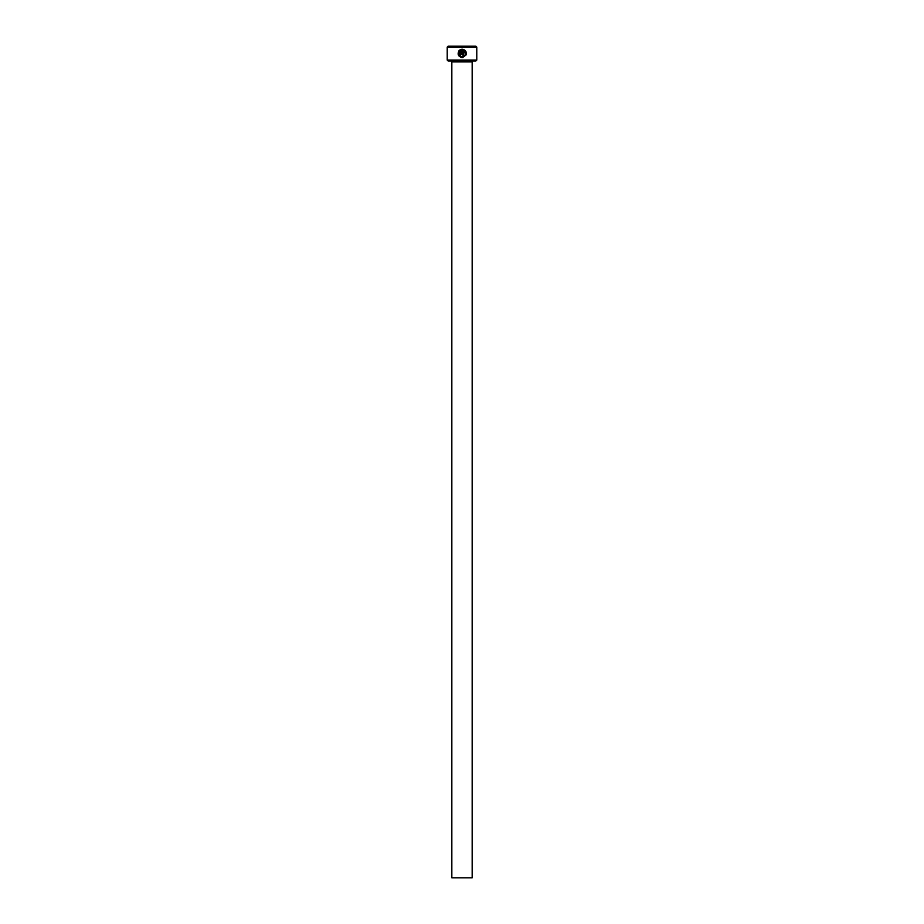 <?xml version="1.0" encoding="UTF-8"?>
<svg xmlns="http://www.w3.org/2000/svg" width="924" height="924" viewBox="0 0 924 924"><rect width="100%" height="100%" fill="white"/><g stroke="black" fill="none" stroke-linecap="round" stroke-linejoin="round"><path stroke-width="1.39" d="M458.916 53.973L459.563 51.351C458.246 54.227 459.124 56.017 462.196 56.734L461.284 56.607M461.215 56.583L460.429 56.225M464.784 50.139L462.612 49.249C467.59 52.275 467.452 55.047 462.196 57.565L462.993 57.496M466.043 55.013L466.354 53.615M466.135 52.033L465.361 50.681M460.533 54.239L460.949 50.312L459.563 50.173L461.781 49.249L461.781 53.823L460.533 55.07L461.781 53.823M476.784 60.06L475.86 60.984L448.14 60.984L447.216 60.06L476.784 60.06L476.784 47.124L447.216 47.124L448.14 46.2L475.86 46.2L476.784 47.124M472.164 877.8L451.836 877.8L451.836 61.908L472.164 61.908L472.164 877.8M450.912 60.984A0.924 0.924 0 0 1 451.836 61.908M473.088 60.984A0.924 0.924 0 0 0 472.164 61.908M461.041 57.404L462.196 57.565C458.304 56.641 457.23 54.377 458.974 50.762L459.563 51.351M462.196 56.734C466.054 55.267 466.47 53.118 463.444 50.312L463.444 55.07L462.612 55.07L462.612 49.249M460.533 55.07L459.286 53.823L460.117 53.823M447.216 60.06L447.216 47.124M460.152 50.762L460.949 50.312M460.591 49.55L459.563 50.173M458.974 50.762L458.085 54.089M463.444 50.312L465.465 54.042M465.419 54.239L464.345 55.948M464.218 56.052L463.374 56.514"/></g></svg>
